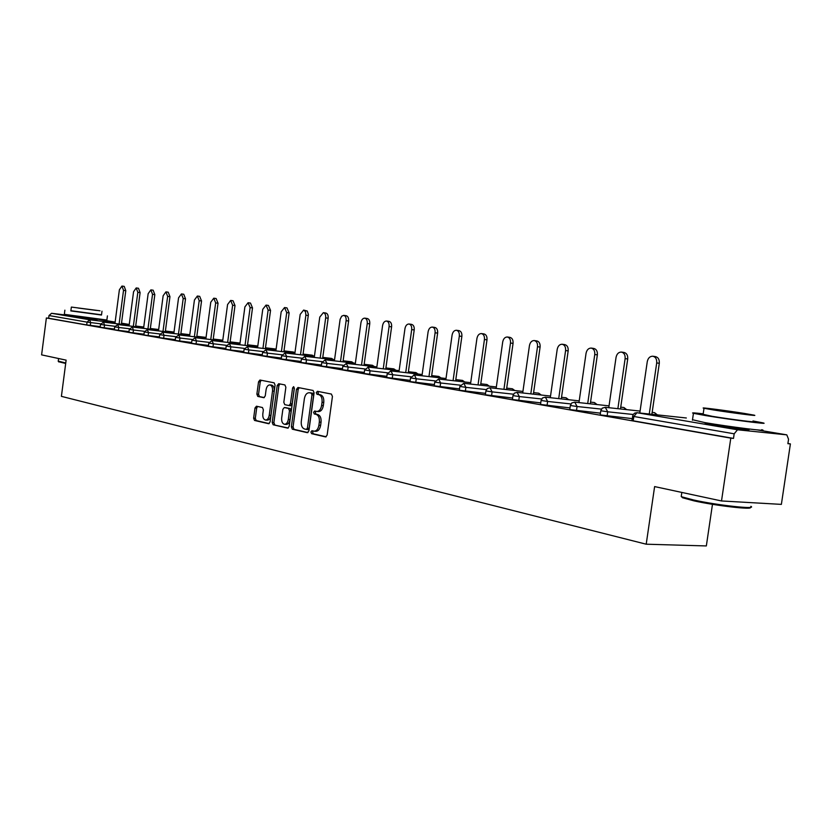 <?xml version="1.0" encoding="UTF-8"?>
<svg xmlns="http://www.w3.org/2000/svg" width="832" height="832" viewBox="0 0 832 832"><rect width="100%" height="100%" fill="white"/><g stroke="black" fill="none" stroke-linecap="round" stroke-linejoin="round"><path stroke-width="1.25" d="M310.908 431.985L311.605 433.68L325.624 436.925L327.142 435.063L332.436 396.469L331.396 394.066L317.408 391.31L316.285 392.621L316.992 394.285L318.791 394.638C321.266 395.554 322.358 398.102 322.046 402.293L321.61 405.486C320.85 409.354 319.238 411.351 316.774 411.445L314.642 411.018L313.591 412.308L314.298 413.993L316.087 414.378C318.562 415.334 319.644 417.903 319.332 422.084L318.895 425.277C318.157 429.114 316.566 431.08 314.122 431.174L311.938 430.706L310.908 431.985M313.186 430.986L312.614 432.12L313.321 433.815L326.186 436.79M318.677 391.56L317.99 392.787L318.708 394.451L320.497 394.805L318.791 394.638M315.931 411.289L315.307 412.464L316.004 414.138L317.793 414.523L316.087 414.378M73.975 316.389L97.115 319.488M707.99 423.238L705.162 423.363L713.034 424.882C728.437 427.534 754.25 430.737 748.353 429.281L745.607 428.688M256.464 406.214L255.008 407.971L253.635 418.163L254.53 420.451L268.684 423.727L270.078 421.949L275.08 385.102L274.144 382.814L259.938 380.026L258.544 381.826L256.88 394.15L257.785 396.417L263.858 397.696L265.252 395.897L266.084 389.75C266.677 386.62 267.935 385.008 269.859 384.914C271.877 385.507 272.771 387.556 272.522 391.061L269.246 415.272C268.653 418.361 267.415 419.952 265.522 420.046C263.474 419.432 262.579 417.373 262.818 413.837L263.37 409.822L262.444 407.524L256.464 406.214M686.338 417.986L637.104 412.734L737.506 429.78L786.802 434.855L788.549 439.244L787.883 443.674L790.4 443.914L781.373 504.379L721.51 500.958L654.618 486.585L646.204 544.201L61.402 396.354L66.123 360.142L41.6 354.869L46.374 317.97L730.798 438.131L733.502 438.402L734.178 433.805L633.828 416.489L633.204 420.805L733.502 438.402M721.51 500.958L730.798 438.131M291.366 426.837L292.334 429.208L307.32 432.682L308.89 430.872L314.09 392.839L313.092 390.468L297.95 387.494L296.473 389.345L291.366 426.837L293.062 426.982L294.029 429.343L307.965 432.578M287.643 428.126L273.135 424.757L272.199 422.427L277.212 385.528L278.71 383.708L284.908 384.935L285.865 387.244L283.816 402.324L284.773 404.654L289.006 405.548L290.451 403.728L292.604 387.941L293.634 386.651L294.362 388.284L289.172 426.338L287.872 428.147M646.204 544.201L706.337 545.938L712.473 504.317M737.506 429.78L734.178 433.805M46.374 317.97L48.641 318.25L48.994 315.546L51.574 313.3L74.017 316.056M787.914 443.487L790.4 443.914M100.235 326.612L86.694 324.927L87.058 322.119L48.994 315.546M48.641 318.25L86.694 324.927M633.204 420.805L631.883 420.462M114.41 329.077L100.152 327.257M118.414 330.356L114.327 329.753L114.702 326.872L118.799 327.475L118.414 330.356L128.991 331.614M143.978 334.214L128.898 332.301M148.127 335.566L143.884 334.942L144.279 331.968L148.522 332.602L148.127 335.566L159.411 336.898M175.292 339.654L159.307 337.646L159.713 334.63M191.651 342.493L175.188 340.413M208.51 345.426L191.547 343.304L191.963 340.194M225.878 348.431L208.395 346.237M230.433 349.991L225.763 349.305L226.19 346.102L230.87 346.809L230.433 349.991L243.797 351.541M262.288 354.744L243.682 352.425M281.372 358.062L262.163 355.67M301.08 361.473L281.237 359.008M321.443 364.998L300.945 362.461M342.503 368.649L321.308 366.038M364.291 372.414L342.358 369.72M386.849 376.314L364.135 373.537M410.207 380.359L386.682 377.489M434.408 384.54L410.03 381.586M459.514 388.877L434.231 385.83M485.576 393.37L459.326 390.229M512.637 398.039L485.368 394.794M540.748 402.886L512.418 399.526M570.003 407.919L540.53 404.456M600.444 413.161L569.764 409.583M632.154 418.61L600.184 414.908M315.505 431.267L315.838 431.319C318.271 431.215 319.862 429.25 320.611 425.422L318.895 425.277M317.793 414.523C320.268 415.48 321.36 418.049 321.048 422.23L320.611 425.422M318.198 411.559L318.479 411.601C320.954 411.507 322.566 409.521 323.326 405.642L321.61 405.486M320.497 394.805C322.982 395.72 324.064 398.268 323.762 402.449L323.326 405.642M299.208 387.743L298.168 389.511L293.062 426.982M306.311 429.406L307.403 428.137L311.969 394.805L311.262 393.141L309.161 392.735C306.717 392.839 305.126 394.826 304.377 398.674L301.288 421.335C300.976 425.454 302.026 428.002 304.45 428.979L306.311 429.406M306.467 429.416L308.079 429.562L309.119 428.282L307.403 428.137M310.596 392.891L312.967 393.307L313.664 394.971L309.119 428.282M288.267 428.012L273.135 424.757M279.906 383.947L278.886 385.694L273.884 422.573L274.82 424.902M289.11 405.558L290.701 405.704L292.146 403.884L294.299 388.107L292.604 387.941M281.684 417.966C281.445 421.554 282.37 423.665 284.492 424.278C286.437 424.195 287.716 422.583 288.309 419.453L289.494 410.79L288.527 408.439L284.294 407.534L282.859 409.344L281.684 417.966M284.492 424.278L286.187 424.424C288.132 424.341 289.411 422.729 290.004 419.598L288.309 419.453M285.886 407.68L290.222 408.595L291.19 410.935L290.004 419.598M265.522 420.046L267.207 420.181C269.1 420.098 270.338 418.506 270.92 415.418L269.246 415.272M269.859 384.914L271.544 385.081C273.562 385.674 274.456 387.722 274.206 391.227L270.92 415.418M261.206 380.276L260.218 382.002L258.554 394.306L259.459 396.573L264.306 397.592M257.587 406.463L256.682 408.127L255.31 418.298L256.214 420.586L269.204 423.602M652.985 356.252L655.377 356.585C658.237 357.292 659.547 359.528 659.308 363.293L651.882 414.305M659.308 363.293L656.708 362.929C656.947 359.164 655.637 356.928 652.777 356.221C649.896 356.252 648.055 358.062 647.265 361.65L639.798 413.015M656.708 362.929L649.272 414.024M621.556 352.092L623.948 352.435C626.694 353.122 627.952 355.306 627.713 358.987L620.474 408.959M627.713 358.987L625.123 358.634C625.362 354.942 624.104 352.758 621.358 352.071C618.592 352.102 616.814 353.881 616.044 357.396L608.774 407.701M625.123 358.634L617.874 408.678M591.354 348.098L593.757 348.442C596.398 349.107 597.594 351.25 597.355 354.858L590.304 403.832M597.355 354.858L594.766 354.505C595.005 350.886 593.809 348.743 591.167 348.078C588.505 348.119 586.799 349.866 586.05 353.319L578.968 402.594M594.766 354.505L587.714 403.551M562.318 344.261L564.72 344.604C567.258 345.249 568.412 347.35 568.173 350.886L561.298 398.902M568.173 350.886L565.594 350.532C565.833 346.986 564.678 344.885 562.141 344.24C559.582 344.292 557.929 346.008 557.201 349.388L550.295 397.696M565.594 350.532L558.709 398.622M534.373 340.569L536.786 340.912C539.219 341.536 540.322 343.595 540.093 347.069L533.385 394.16M540.093 347.069L537.514 346.715C537.753 343.231 536.65 341.182 534.206 340.548C531.742 340.6 530.15 342.295 529.443 345.613L522.704 392.974M537.514 346.715L530.806 393.879M507.458 337.012L509.87 337.355C512.221 337.969 513.282 339.976 513.053 343.387L506.501 389.594M513.053 343.387L510.484 343.034C510.713 339.622 509.662 337.605 507.312 336.991C504.93 337.054 503.391 338.707 502.705 341.973L496.132 388.44M510.484 343.034L503.932 389.303M750.266 507.343C753.698 510.089 715.686 505.731 693.93 500.843L682.625 497.786L681.242 496.486M681.418 495.29L681.231 496.548L681.928 496.85L693.514 499.97C716.997 505.242 757.578 509.704 750.859 506.324M703.186 413.826C694.096 412.766 690.841 412.599 693.441 413.317L705.91 415.615C730.642 419.734 772.356 425.006 762.684 422.812L752.991 420.971M692.505 419.713L704.881 422.614C729.591 426.847 771.306 432.047 761.665 429.707M752.918 421.46C759.782 423.03 729.934 419.255 712.14 416.302L703.123 414.315M744.338 413.431C726.565 410.571 697.642 406.869 704.007 408.273L713.076 409.885C730.902 412.766 760.739 416.582 753.865 415.106L744.338 413.431M718.723 410.519L744.962 413.878L718.723 410.519M65.686 363.47L58.625 361.743M58.25 361.13L65.749 362.991M70.897 310.7L101.525 314.818M64.334 314.34L106.87 320.029L107.422 315.89M101.993 311.199L101.494 315.037L70.866 310.918M100.006 310.794L71.365 307.07L100.006 310.794M78.052 308.017L96.564 310.43L78.052 308.017M481.53 333.59L483.943 333.923C486.2 334.526 487.219 336.492 486.99 339.841L480.594 385.195M486.99 339.841L484.442 339.487C484.671 336.138 483.652 334.162 481.395 333.57C479.097 333.632 477.61 335.265 476.934 338.468L470.517 384.062M484.442 339.487L478.036 384.904M461.864 336.419L459.326 336.066C459.555 332.779 458.578 330.845 456.394 330.262L458.931 330.616C461.115 331.198 462.093 333.133 461.864 336.419L455.614 380.952M456.394 330.262C454.178 330.325 452.743 331.937 452.088 335.088L445.817 379.85M459.326 336.066L453.066 380.671M437.622 333.122L435.094 332.769C435.313 329.545 434.377 327.642 432.276 327.08L434.803 327.434C436.904 327.995 437.85 329.898 437.622 333.122L431.506 376.865M432.276 327.08C430.134 327.142 428.75 328.723 428.106 331.822L421.98 375.783M435.094 332.769L428.969 376.574M414.211 329.93L411.694 329.586C411.923 326.414 411.018 324.553 408.99 324.002L411.497 324.355C413.535 324.906 414.44 326.768 414.211 329.93L408.231 372.913M408.99 324.002C406.921 324.074 405.569 325.624 404.955 328.671L398.954 371.852M411.694 329.586L405.714 372.622M391.602 326.851L389.095 326.508C389.324 323.398 388.45 321.568 386.485 321.027L388.991 321.37C390.957 321.911 391.82 323.742 391.602 326.851L385.746 369.106M386.485 321.027C384.488 321.1 383.188 322.629 382.574 325.624L376.709 368.056M389.095 326.508L383.24 368.815M369.741 323.877L367.255 323.544C367.474 320.476 366.631 318.677 364.738 318.146L367.224 318.5C369.127 319.03 369.959 320.819 369.741 323.877L364.01 365.414M364.738 318.146C362.804 318.23 361.546 319.738 360.953 322.681L355.202 364.395M367.255 323.544L361.514 365.123M348.598 321.006L346.122 320.663C346.341 317.647 345.54 315.89 343.699 315.37L346.174 315.713C348.005 316.233 348.816 317.99 348.598 321.006L342.992 361.847M343.699 315.37L341.671 316.202L340.122 319.301L334.402 360.849M346.122 320.663L340.506 361.556M328.141 318.219L325.676 317.886C325.894 314.912 325.114 313.186 323.346 312.676L325.801 313.019C327.579 313.529 328.359 315.255 328.141 318.219L322.639 358.394M323.346 312.676L319.779 317.075L314.267 357.417M325.676 317.886L320.174 358.114M308.329 315.526L305.885 315.182L305.49 311.709L303.628 310.076L307.268 311.033L308.402 314.454L302.942 355.056M303.628 310.076L300.175 314.413L294.767 354.099M305.885 315.182L300.498 354.775M289.141 312.915L286.718 312.582L284.534 307.549L286.967 307.892L289.141 312.915L283.858 351.822M284.534 307.549L281.174 311.823L275.881 350.886M286.718 312.582L281.424 351.541M270.546 310.378L268.133 310.045L266.032 305.105L268.434 305.438L270.546 310.378L265.356 348.691M266.032 305.105L262.756 309.317L257.566 347.766M268.133 310.045L262.943 348.4M252.512 307.923L250.11 307.601L248.082 302.734L250.474 303.066L252.512 307.923L247.426 345.654M248.082 302.734L244.899 306.883L239.803 344.739M250.11 307.601L245.024 345.363M235.009 305.542L232.627 305.219L230.672 300.435L233.043 300.768L235.009 305.542L230.017 342.701M230.672 300.435L227.573 304.533L222.57 341.817M232.627 305.219L227.635 342.42M218.036 303.233L215.665 302.91L213.772 298.199L216.133 298.532L218.036 303.233L213.127 339.841M213.772 298.199L210.756 302.245L205.847 338.967M215.665 302.91L210.756 339.56M201.542 300.986L199.191 300.664L197.361 296.026L199.701 296.358L201.542 300.986L196.726 337.064M197.361 296.026L194.428 300.019L189.602 336.201M199.191 300.664L194.376 336.773M185.526 298.813L183.196 298.49L181.418 293.925L183.747 294.247L185.526 298.813L180.794 334.36M181.418 293.925L178.558 297.856L173.826 333.518M183.196 298.49L178.464 334.079M169.957 296.691L167.648 296.369L165.922 291.876L168.241 292.198L169.957 296.691L165.308 331.739M165.922 291.876L163.145 295.766L158.486 330.918M167.648 296.369L162.989 331.458M154.825 294.632L152.526 294.32L150.862 289.879L153.161 290.202L154.825 294.632L150.259 329.191M150.862 289.879L148.148 293.717L143.572 328.38M152.526 294.32L147.95 328.91M140.109 292.625L137.821 292.313L136.209 287.945L138.486 288.267L140.109 292.625L135.616 326.706M136.209 287.945L133.567 291.73L129.064 325.915M137.821 292.313L133.328 326.435M125.788 290.68L123.521 290.368L121.95 286.062L124.218 286.374L125.788 290.68L121.368 324.293M121.95 286.062L119.382 289.806L114.951 323.513M123.521 290.368L119.101 324.022M313.321 433.815L311.605 433.68M318.708 394.451L316.992 394.285M316.004 414.138L314.298 413.993M786.646 434.824L757.557 429.946M685.984 417.945L636.948 412.714L633.828 416.489L632.507 416.166M51.574 313.3L89.71 319.779L115.034 322.868M121.451 323.658L129.241 324.605M129.251 324.47L121.524 323.17L129.251 324.459M115.138 322.098L97.999 319.218L115.138 322.098M100.672 323.835L87.058 322.119L89.71 319.779L90.678 322.629L90.314 325.426M633.162 414.482L607.714 411.798L607.11 416.031M600.184 414.97L600.787 410.758L607.714 411.798L605.29 407.326L602.274 408.138L600.798 410.696M654.462 412.63L656.677 414.814M601.39 409.105L577.075 406.515L576.472 410.665M570.908 403.946L547.633 401.44L547.05 405.506M541.611 398.975L519.324 396.562L518.762 400.546M513.458 394.202L492.097 391.862L491.546 395.772M486.356 389.605L465.878 387.338L465.338 391.175M460.273 385.174L440.617 382.98L440.086 386.745M435.136 380.9L416.26 378.778L415.74 382.481M410.904 376.771L392.756 374.733L392.257 378.362M387.514 372.798L370.074 370.812L369.574 374.39M364.946 368.95L348.161 367.037L347.672 370.552M343.138 365.238L326.976 363.386L326.498 366.839M322.057 361.65L306.488 359.85L306.02 363.251M301.673 358.166L286.666 356.429L286.208 359.778M281.944 354.806L267.467 353.122L267.03 356.408M262.839 351.551L248.882 349.908L248.446 353.153M244.338 348.39L230.87 346.809L229.372 343.512M226.408 345.332L213.398 343.793L212.971 346.934M209.019 342.358L196.446 340.87L196.04 343.959M192.15 339.477L180.003 338.031L179.598 341.078M175.781 336.679L164.029 335.275L163.634 338.281M159.89 333.965L148.522 332.602L147.295 329.566M144.446 331.323L133.453 330.002L133.068 332.925M129.438 328.754L118.799 327.475L117.655 324.532M114.858 326.258L104.541 325.021L104.166 327.86M652.153 412.381L654.118 412.599M569.754 409.635L570.346 405.496L577.075 406.515L574.746 402.147L571.802 402.938L570.357 405.444M623.813 407.493L625.914 409.552M620.745 407.15L623.501 407.451M540.519 404.508L541.102 400.452L547.633 401.44L545.407 397.155L542.526 397.946L541.102 400.41M594.35 402.542L596.346 404.487M590.554 402.116L594.048 402.511M512.408 399.578L512.98 395.606L519.324 396.562L517.078 392.35L514.374 393.141L512.98 395.554M565.978 397.779L567.871 399.63M561.527 397.28L565.698 397.748M485.368 394.836L485.919 390.936L492.097 391.862L489.944 387.743L487.292 388.513L485.919 390.894M538.658 393.193L540.457 394.95M533.603 392.621L538.398 393.162M459.326 390.27L459.857 386.443L465.878 387.338L463.809 383.302L459.867 386.402M512.325 388.773L514.041 390.437M506.709 388.138L512.075 388.742M434.221 385.871L434.751 382.106L440.617 382.98L438.63 379.028L434.762 382.065M486.928 384.509L488.561 386.09M480.792 383.812L486.689 384.478M446.004 378.518L414.346 374.91L410.54 377.926L416.26 378.778L414.44 374.92L413.681 374.982M462.415 380.39L463.965 381.898M455.801 379.631L462.186 380.37M410.03 381.628L410.55 377.894M422.157 374.514L390.926 370.926L387.182 373.901L392.756 374.733L391.019 370.947L390.416 370.968M438.734 376.418L440.222 377.863M431.683 375.606L438.526 376.397M399.121 370.646L368.306 367.089L364.624 370.011L370.074 370.812L367.91 367.099M415.865 372.58L417.279 373.953M408.398 371.717L415.657 372.549M364.135 373.578L364.634 369.98M376.875 366.902L346.466 363.376L342.836 366.246L348.161 367.037L346.133 363.386M393.744 368.867L395.096 370.178M385.913 367.952L393.546 368.846M355.358 363.293L325.343 359.788L321.776 362.617L326.976 363.386L325.073 359.788M372.351 365.269L373.641 366.527M364.166 364.312L372.164 365.248M334.547 359.788L304.918 356.325L301.402 359.102L306.488 359.85L304.689 356.325M351.634 361.795L352.872 363.002M343.138 360.797L351.458 361.774M300.945 362.492L301.402 359.07M314.402 356.408L285.147 352.966L281.684 355.701L286.666 356.429L284.95 352.966M331.583 358.426L332.769 359.58M322.785 357.396L331.406 358.405M294.902 353.132L266.011 349.721L262.6 352.404L267.467 353.122L265.845 349.71M312.146 355.17L313.279 356.273M303.077 354.089L311.979 355.15M276.006 349.95L247.468 346.57L244.109 349.211L248.882 349.908L247.322 346.559M293.311 352.009L294.393 353.07M243.672 352.446L244.119 349.19M275.038 348.941L276.016 349.825M265.481 347.797L274.882 348.92M239.918 343.886L212.077 340.558L208.811 343.117L213.398 343.793L211.962 340.558M247.541 344.791L257.161 345.946M222.685 340.985L195.177 337.688L191.953 340.215L196.446 340.87L195.073 337.688M240.001 343.054L230.131 341.879M205.951 338.166L178.776 334.901L175.594 337.386L180.003 338.031L178.682 334.901M189.706 335.431L162.843 332.197L159.713 334.651L164.029 335.275L162.76 332.197M158.579 330.2L132.34 327.018L129.282 329.399L133.453 330.002L132.267 327.018M128.898 332.311L129.282 329.389M129.158 325.25L103.501 322.119L100.516 324.438L104.541 325.021L103.449 322.119M321.048 422.23L319.332 422.084M323.762 402.449L322.046 402.293M298.168 389.511L296.473 389.345M294.029 429.343L292.334 429.208M313.664 394.971L311.969 394.805M312.967 393.307L311.262 393.141M311.095 392.943L309.4 392.766M273.884 422.573L272.199 422.427M278.886 385.694L277.212 385.528M292.146 403.884L290.451 403.728M291.19 410.935L289.494 410.79M290.222 408.595L288.527 408.439M286.062 407.701L284.378 407.545M274.206 391.227L272.522 391.061M259.459 396.573L257.785 396.417M258.554 394.306L256.88 394.15M260.218 382.002L258.544 381.826M256.214 420.586L254.53 420.451M255.31 418.298L253.635 418.163M256.682 408.127L255.008 407.971M786.687 434.834L757.578 429.946M636.948 412.714L634.774 413.088L633.121 414.554L631.873 420.534M657.384 414.887L654.555 412.651M640.078 411.081L605.145 407.306M626.642 409.625L623.917 407.503M609.045 405.87L574.61 402.126M597.085 404.57L594.443 402.563M579.218 400.878L545.282 397.145M568.63 399.714L566.082 397.8M550.534 396.063L517.078 392.35M541.237 395.034L538.762 393.214M522.922 391.435L489.944 387.743M514.821 390.53L512.418 388.794M496.34 386.974L463.809 383.302M489.351 386.183L487.022 384.53M470.714 382.668L438.63 379.028M464.766 381.992L462.509 380.411M441.033 377.946L438.838 376.438M386.672 377.53L387.182 373.901M418.09 374.046L415.958 372.59M395.918 370.271L393.838 368.878M342.358 369.751L342.836 366.246M374.462 366.631L372.445 365.29M321.298 366.059L321.776 362.617M353.704 363.095L351.728 361.816M333.59 359.684L331.677 358.446M281.237 359.039L281.684 355.701M314.111 356.377L312.239 355.181M262.153 355.69L262.6 352.404M294.944 352.83L293.405 352.019M293.197 351.988L283.982 350.896M276.089 349.315L275.132 348.951M257.681 346.871L229.507 343.522L226.19 346.122M208.395 346.258L208.811 343.117M222.789 340.194L213.242 339.04M175.188 340.434L175.594 337.386M206.055 337.407L196.83 336.294M189.8 334.703L180.898 333.622M173.919 332.779L147.378 329.566L144.279 331.989M174.013 332.072L165.412 331.022M158.673 329.514L150.353 328.505M143.666 327.683L117.718 324.532L114.702 326.882M143.749 327.028L135.699 326.04M100.152 327.267L100.516 324.438M315.838 431.319L314.122 431.174M318.479 411.601L316.774 411.445M308.079 429.562L306.374 429.416M310.866 392.902L309.161 392.735M290.701 405.704L289.006 405.548M285.979 407.69L284.294 407.534M682.625 497.786L681.928 496.85M693.441 413.317L692.432 420.212M703.071 414.627L704.007 408.273M681.834 492.43L681.231 496.548M708.011 423.134L707.886 423.956M745.618 428.584L745.493 429.416M58.791 361.941L58.344 361.379M64.875 310.17L64.324 314.413M70.855 310.96L71.365 307.07M58.594 358.519L58.23 361.306M74.017 316.014L73.934 316.649M97.157 319.114L97.074 319.748"/></g></svg>
